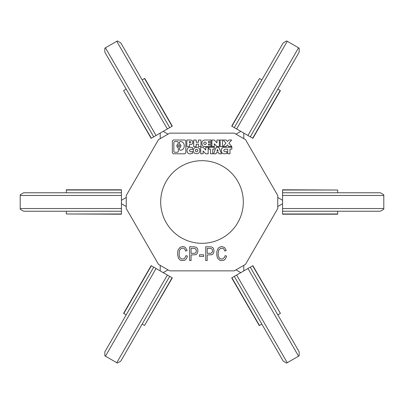 <?xml version="1.0" encoding="UTF-8"?>
<svg xmlns="http://www.w3.org/2000/svg" width="404" height="404" viewBox="0 0 404 404"><rect width="100%" height="100%" fill="white"/><g stroke="black" fill="none" stroke-linecap="round" stroke-linejoin="round"><path stroke-width="0.61" d="M277.75 208.509L245.516 264.357L234.244 270.862L169.756 270.862L158.484 264.357L126.25 208.509L126.25 195.491L158.484 139.643L169.756 133.138L234.244 133.138L245.516 139.643L277.75 195.491L277.75 208.509M235.981 269.857L240.794 272.634M243.779 133.083L243.779 138.638M163.206 131.366L168.019 134.143M121.427 203.722L126.25 206.505M151.338 138.213L123.589 90.622L151.136 138.33L172.296 126.114L144.748 78.406L142.163 79.901M123.796 90.506L126.179 89.127M160.221 265.362L160.221 270.917M126.25 197.495L121.427 200.278M231.911 126.235L259.454 78.522L231.704 126.114L252.864 138.33L280.411 90.622L277.821 89.127M259.454 78.522L261.837 79.901M236.628 128.957L287.244 41.289L298.556 47.824L247.945 135.492M298.556 47.824L299.172 48.177L299.172 52.151L250.278 136.84M287.244 41.289L286.628 40.935L283.189 42.925L234.295 127.608M156.055 135.492L105.444 47.824L116.756 41.289L167.372 128.957M116.756 41.289L117.372 40.935L120.811 42.925L169.705 127.608M105.444 47.824L104.828 48.177L104.828 52.151L153.722 136.84M172.089 277.765L144.546 325.478L172.296 277.886L151.136 265.67L123.589 313.378L126.179 314.873M144.546 325.478L142.163 324.099M167.372 275.043L116.756 362.711L105.444 356.176L156.055 268.509M105.444 356.176L104.828 355.823L104.828 351.849L153.722 267.16M116.756 362.711L117.372 363.065L120.811 361.075L169.705 276.392M203.116 147.238L200.717 147.238L200.717 153.798L203.116 153.798L203.116 150.985L205.762 153.798L208.161 153.798L208.161 147.238L205.762 147.238L205.762 150.046L203.116 147.238M243.779 270.917L243.779 265.362M199.475 256.424L199.475 254.798L203.677 254.798L203.677 256.424L199.475 256.424M202 160.681A41.319 41.319 0 0 0 160.681 202A41.319 41.319 0 0 0 202 243.319A41.319 41.319 0 0 0 243.319 202A41.319 41.319 0 0 0 202 160.681M219.352 140.021L216.953 140.021L216.953 142.834L214.307 140.021L211.908 140.021L211.908 146.581L214.307 146.581L214.307 143.768L216.953 146.581L219.352 146.581L219.352 140.021M220.145 140.021L222.503 140.021L222.503 146.581L220.145 146.581L220.145 140.021M227.725 149.157L227.725 153.798L229.977 153.798L229.977 149.157L231.851 149.157L231.851 147.238L224.427 147.238C219.857 147.061 220.503 154.702 224.977 153.747L226.866 153.419L226.866 151.545L225.326 151.853C223.346 151.136 223.261 150.238 225.063 149.157L227.725 149.157M177.937 144.016C176.412 145.263 176.412 146.516 177.937 147.763L178.341 148.409L178.341 151.545L177.629 152.268L174.563 152.268L173.851 151.545L173.851 142.274L174.563 141.552L177.629 141.552L178.341 142.274L177.937 144.016M172.351 152.833L173.306 153.798L184.875 153.798L185.83 152.833L185.83 140.986L184.875 140.021L173.306 140.021L172.351 140.986L172.351 152.833M214.327 147.238L208.898 147.238L208.898 149.157L210.484 149.157L210.484 153.798L212.741 153.798L212.741 149.157L214.327 149.157L214.327 147.238M179.341 143.369L179.745 144.016C181.27 145.263 181.27 146.516 179.745 147.763L179.341 149.505L180.113 150.222C185.663 150.495 185.663 141.284 180.113 141.552L179.341 142.274L179.341 143.369M177.805 145.889C178.497 147.233 179.184 147.233 179.876 145.889C179.184 144.546 178.497 144.546 177.805 145.889M191.001 149.182C188.941 150.071 188.941 150.96 191.001 151.853L192.541 151.545L192.541 153.419L190.653 153.747C185.784 154.722 185.784 146.309 190.653 147.283L192.541 147.612L192.541 149.485L191.001 149.182M216.872 151.172L218.15 151.172L217.514 149.525L216.872 151.172M218.832 147.238L221.528 153.798L219.029 153.798L218.574 152.631L216.448 152.631L215.999 153.798L213.494 153.798L216.191 147.238L218.832 147.238M208.408 141.521L211.11 141.521L211.11 140.021L205.035 140.021C200.833 139.819 200.833 146.783 205.035 146.581L211.11 146.581L211.11 145.081L208.408 145.081L208.408 144.051L211.11 144.051L211.11 142.551L208.408 142.551L208.408 141.521M203.682 143.304C204.581 145.056 205.484 145.056 206.383 143.304C205.484 141.546 204.581 141.546 203.682 143.304M225.962 146.581L227.447 144.89L228.861 146.581L231.851 146.581L228.871 143.188L231.649 140.021L228.73 140.021L227.447 141.481L226.164 140.021L223.175 140.021L225.952 143.188L222.973 146.581L225.962 146.581M196.203 144.147L196.203 146.581L193.662 146.581L193.662 140.021L196.203 140.021L196.203 142.319L198.44 142.319L198.44 140.021L200.985 140.021L200.985 146.581L198.44 146.581L198.44 144.147L196.203 144.147M189.39 141.445L190.097 141.445C191.067 141.95 191.067 142.455 190.097 142.96L189.39 142.96L189.39 141.445M192.865 142.289C192.733 140.91 191.981 140.158 190.617 140.021L186.845 140.021L186.845 146.581L189.39 146.581L189.39 144.556L190.617 144.556C191.981 144.42 192.733 143.667 192.865 142.289M195.208 150.515C196.107 152.273 197.011 152.273 197.909 150.515C197.011 148.758 196.107 148.758 195.208 150.515M193.304 150.515C193.102 154.747 200.015 154.747 199.813 150.515C200.015 146.283 193.102 146.283 193.304 150.515M222.821 248.288L220.614 248.369L218.892 249.829L218.135 253.51L218.205 255.136L219.034 257.707L220.685 258.994L222.887 258.908L224.609 257.191L225.094 255.651L226.538 256.08L225.851 258.136L224.816 259.59L223.508 260.449L220.2 260.535L217.928 258.737L217.241 257.191L216.827 255.48L216.827 251.541L218.069 248.455L219.17 247.344L221.857 246.485L224.609 247.602L226.26 250.596L224.816 251.025L223.644 248.798L222.821 248.288M194.587 246.829L196.652 247.602L197.546 248.884L197.889 250.768L197.617 252.485L196.995 253.768L195.753 254.712L191.072 254.964L191.072 260.535L189.627 260.535L189.627 246.743L194.587 246.829M191.072 248.369L191.072 253.338L194.996 253.252L195.824 252.737L196.445 250.854L195.688 248.884L193.829 248.369L191.072 248.369M207.186 260.535L205.742 260.535L205.742 246.743L211.459 246.915L212.767 247.602L213.66 248.884L214.004 250.768L213.731 252.485L213.11 253.768L211.868 254.712L207.186 254.964L207.186 260.535M211.11 253.252L212.352 251.97L212.56 250.854L212.216 249.399L211.252 248.541L207.186 248.369L207.186 253.338L211.11 253.252M179.846 259.848L178.815 258.737L177.715 255.48L177.715 251.541L178.194 249.829L180.053 247.344L182.739 246.485L184.254 246.829L185.497 247.602L187.148 250.596L185.704 251.025L184.532 248.798L183.704 248.288L182.674 248.117L180.537 248.884L179.366 250.94L179.088 255.136L179.916 257.707L181.568 258.994L183.775 258.908L184.739 258.222L185.976 255.651L187.421 256.08L186.734 258.136L185.704 259.59L184.391 260.449L181.088 260.535L179.846 259.848M282.573 203.722L277.75 206.505M252.662 265.787L280.411 313.378L252.864 265.67L231.704 277.886L259.252 325.594L261.837 324.099M280.204 313.494L277.821 314.873M235.981 134.143L240.794 131.366M277.75 197.495L282.573 200.278M160.221 138.638L160.221 133.083M163.206 272.634L168.019 269.857M121.427 213.979L66.337 213.979L121.427 214.216L121.427 189.784L66.337 189.784L66.337 192.774M66.337 213.979L66.337 211.226M121.427 208.535L20.2 208.535L20.2 195.465L121.427 195.465M20.2 195.465L20.2 194.758L23.644 192.774L121.427 192.774M20.2 208.535L20.2 209.242L23.644 211.226L121.427 211.226M247.945 268.509L298.556 356.176L287.244 362.711L236.628 275.043M287.244 362.711L286.628 363.065L283.189 361.075L234.295 276.392M298.556 356.176L299.172 355.823L299.172 351.849L250.278 267.16M282.573 190.021L337.663 190.021L282.573 189.784L282.573 214.216L337.663 214.216L337.663 211.226M337.663 190.021L337.663 192.774M282.573 195.465L383.8 195.465L383.8 208.535L282.573 208.535M383.8 208.535L383.8 209.242L380.356 211.226L282.573 211.226M383.8 195.465L383.8 194.758L380.356 192.774L282.573 192.774M252.662 138.213L280.204 90.506M172.089 126.235L144.546 78.522M151.338 265.787L123.796 313.494M121.427 190.021L66.337 190.021M231.911 277.765L259.454 325.478M282.573 213.979L337.663 213.979"/></g></svg>
